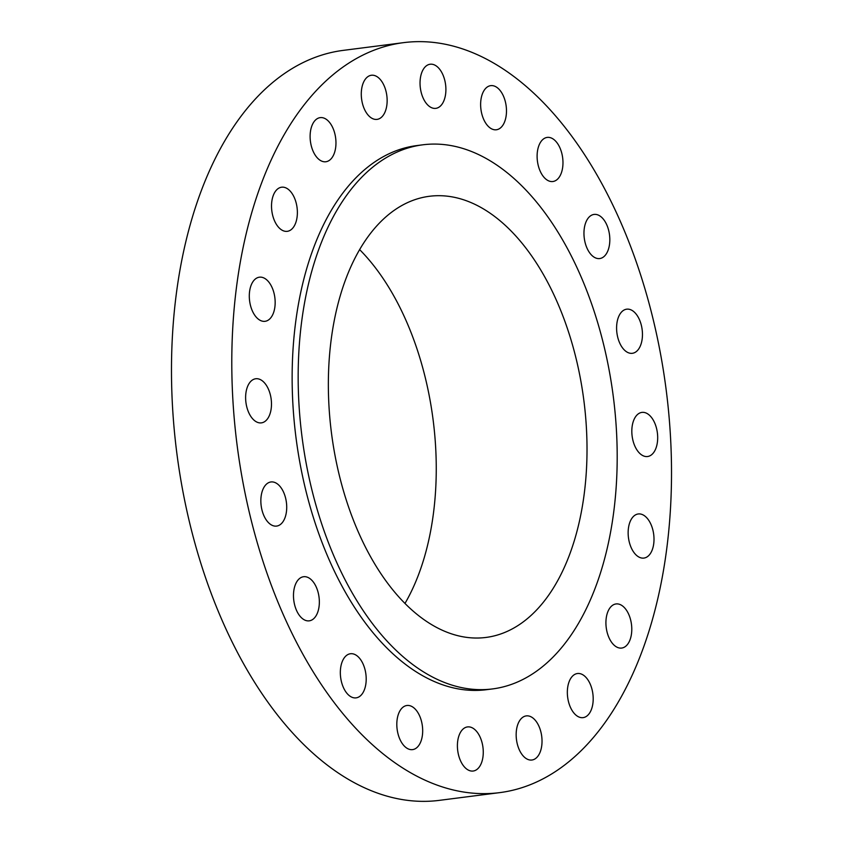 <?xml version="1.0" encoding="UTF-8"?>
<svg xmlns="http://www.w3.org/2000/svg" width="843" height="843" viewBox="0 0 843 843"><rect width="100%" height="100%" fill="white"/><g stroke="black" fill="none" stroke-linecap="round" stroke-linejoin="round"><path stroke-width="1.26" d="M592.892 703.473A22.234 12.719 82.7 0 0 577.444 673.525A22.234 12.719 82.7 0 0 567.645 687.688A22.234 12.719 82.7 0 0 583.093 717.635A22.234 12.719 82.7 0 0 592.892 703.473M541.722 745.844A22.234 12.719 82.7 0 0 526.264 715.897A22.234 12.719 82.7 0 0 516.464 730.059A22.234 12.719 82.7 0 0 531.922 760.017A22.234 12.719 82.7 0 0 541.722 745.844M482.965 756.866A22.234 12.719 82.7 0 0 467.507 726.919A22.234 12.719 82.7 0 0 457.707 741.081A22.234 12.719 82.7 0 0 473.165 771.029A22.234 12.719 82.7 0 0 482.965 756.866M422.375 735.454A22.234 12.719 82.7 0 0 406.927 705.496A22.234 12.719 82.7 0 0 397.116 719.669A22.234 12.719 82.7 0 0 412.575 749.617A22.234 12.719 82.7 0 0 422.375 735.454M365.894 683.705A22.234 12.719 82.7 0 0 350.435 653.746A22.234 12.719 82.7 0 0 340.635 667.919A22.234 12.719 82.7 0 0 356.094 697.867A22.234 12.719 82.7 0 0 365.894 683.705M319.044 606.675A22.234 12.719 82.7 0 0 303.585 576.728A22.234 12.719 82.7 0 0 293.786 590.89A22.234 12.719 82.7 0 0 309.244 620.838A22.234 12.719 82.7 0 0 319.044 606.675M286.409 511.922A22.234 12.719 82.7 0 0 270.951 481.964A22.234 12.719 82.7 0 0 261.151 496.137A22.234 12.719 82.7 0 0 276.599 526.085A22.234 12.719 82.7 0 0 286.409 511.922M271.183 408.707A22.234 12.719 82.7 0 0 255.724 378.76A22.234 12.719 82.7 0 0 245.924 392.922A22.234 12.719 82.7 0 0 261.383 422.87A22.234 12.719 82.7 0 0 271.183 408.707M274.86 307.137A22.234 12.719 82.7 0 0 259.402 277.189A22.234 12.719 82.7 0 0 249.602 291.362A22.234 12.719 82.7 0 0 265.06 321.309A22.234 12.719 82.7 0 0 274.86 307.137M297.073 217.167A22.234 12.719 82.7 0 0 281.625 187.209A22.234 12.719 82.7 0 0 271.825 201.382A22.234 12.719 82.7 0 0 287.273 231.33A22.234 12.719 82.7 0 0 297.073 217.167M335.662 147.578A22.234 12.719 82.7 0 0 320.214 117.63A22.234 12.719 82.7 0 0 310.414 131.793A22.234 12.719 82.7 0 0 325.862 161.751A22.234 12.719 82.7 0 0 335.662 147.578M386.842 105.206A22.234 12.719 82.7 0 0 371.384 75.259A22.234 12.719 82.7 0 0 361.584 89.421A22.234 12.719 82.7 0 0 377.042 119.379A22.234 12.719 82.7 0 0 386.842 105.206M445.599 94.184A22.234 12.719 82.7 0 0 430.141 64.237A22.234 12.719 82.7 0 0 420.341 78.41A22.234 12.719 82.7 0 0 435.799 108.357A22.234 12.719 82.7 0 0 445.599 94.184M506.179 115.607A22.234 12.719 82.7 0 0 490.731 85.649A22.234 12.719 82.7 0 0 480.931 99.822A22.234 12.719 82.7 0 0 496.379 129.769A22.234 12.719 82.7 0 0 506.179 115.607M562.671 167.357A22.234 12.719 82.7 0 0 547.212 137.409A22.234 12.719 82.7 0 0 537.413 151.571A22.234 12.719 82.7 0 0 552.871 181.519A22.234 12.719 82.7 0 0 562.671 167.357M609.521 244.375A22.234 12.719 82.7 0 0 594.062 214.428A22.234 12.719 82.7 0 0 584.262 228.59A22.234 12.719 82.7 0 0 599.721 258.548A22.234 12.719 82.7 0 0 609.521 244.375M642.155 339.139A22.234 12.719 82.7 0 0 626.697 309.181A22.234 12.719 82.7 0 0 616.897 323.354A22.234 12.719 82.7 0 0 632.355 353.301A22.234 12.719 82.7 0 0 642.155 339.139M657.382 442.343A22.234 12.719 82.7 0 0 641.923 412.396A22.234 12.719 82.7 0 0 632.124 426.569A22.234 12.719 82.7 0 0 647.582 456.516A22.234 12.719 82.7 0 0 657.382 442.343M631.481 633.894A22.234 12.719 82.7 0 0 616.022 603.946A22.234 12.719 82.7 0 0 606.222 618.109A22.234 12.719 82.7 0 0 621.681 648.056A22.234 12.719 82.7 0 0 631.481 633.894M653.704 543.914A22.234 12.719 82.7 0 0 638.246 513.967A22.234 12.719 82.7 0 0 628.446 528.129A22.234 12.719 82.7 0 0 643.904 558.077A22.234 12.719 82.7 0 0 653.704 543.914M403.597 42.645L343.291 50.369A378.064 216.303 82.7 0 0 176.672 291.193A378.064 216.303 82.7 0 0 439.403 800.355L499.709 792.631A378.064 216.303 82.7 0 0 666.328 551.807A378.064 216.303 82.7 0 0 403.597 42.645A378.064 216.303 82.7 0 0 236.978 283.469A378.064 216.303 82.7 0 0 499.709 792.631M422.817 144.806L416.79 145.586A274.281 156.924 82.7 0 0 295.904 320.298A274.281 156.924 82.7 0 0 486.516 689.69L492.554 688.921A274.281 156.924 82.7 0 0 613.43 514.198A274.281 156.924 82.7 0 0 422.817 144.806A274.281 156.924 82.7 0 0 301.931 319.518A274.281 156.924 82.7 0 0 492.554 688.921M583.967 495.789A222.394 127.24 82.7 0 0 429.414 196.282A222.394 127.24 82.7 0 0 331.404 337.938A222.394 127.24 82.7 0 0 485.958 637.445A222.394 127.24 82.7 0 0 583.967 495.789M404.977 603.44A222.394 127.24 82.7 0 0 433.207 515.105A222.394 127.24 82.7 0 0 359.624 249.612"/></g></svg>
